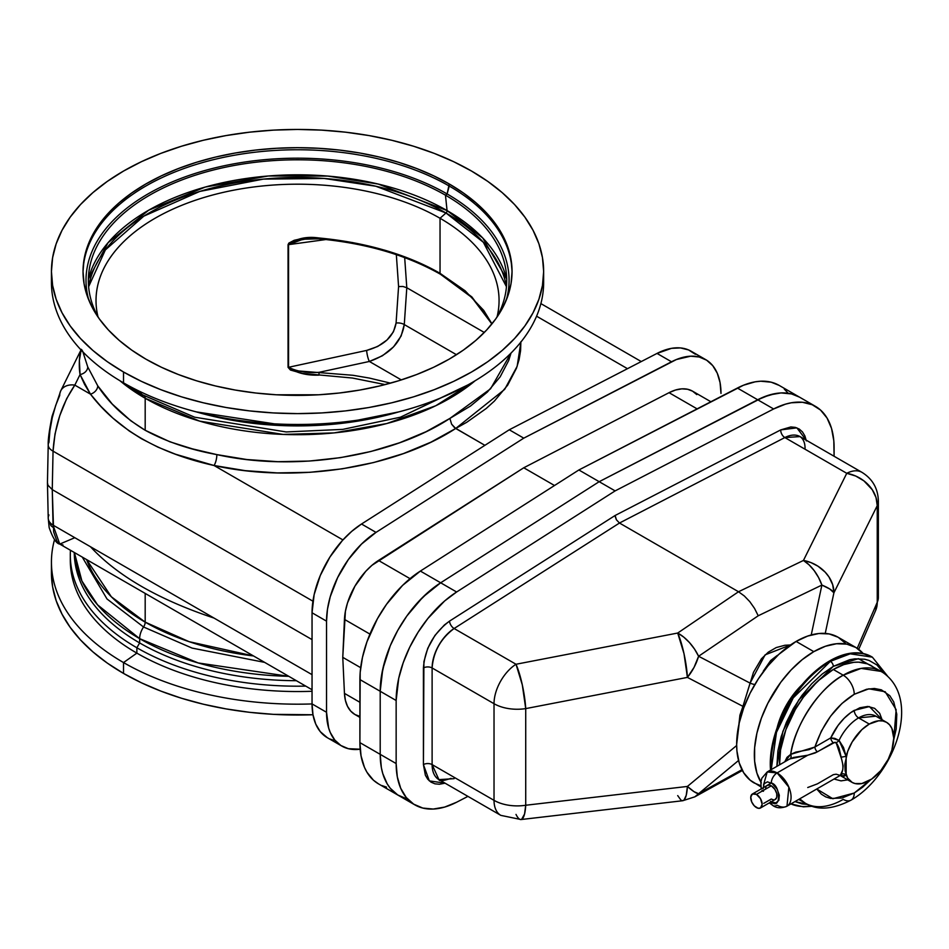 <?xml version="1.0" encoding="UTF-8"?>
<svg xmlns="http://www.w3.org/2000/svg" width="949" height="949" viewBox="0 0 949 949"><rect width="100%" height="100%" fill="white"/><g stroke="black" fill="none" stroke-linecap="round" stroke-linejoin="round"><path stroke-width="1.42" d="M390.537 383.147L369.363 378.07L352.957 375.282L296.978 370.834L290.335 369.114L288.567 367.287A2.052 1.186 180 0 1 288.057 367.334L288.057 244.712A2.052 1.186 0 0 0 288.567 244.652L288.567 367.287L288.567 244.652L325.993 239.528L288.567 244.652A2.052 1.186 180 0 1 288.057 244.712C296.479 238.448 306.764 236.206 318.935 237.974L318.971 238.84L318.935 237.974C365.887 242.422 406.255 254.213 440.039 273.324L440.039 218.27A201.52 116.347 0 0 0 207.546 196.443A201.52 116.347 0 0 0 98.008 316.836A201.52 116.347 180 0 1 96.015 300.536A201.52 116.347 180 0 1 220.417 193.05A201.52 116.347 180 0 1 440.039 218.27A201.52 116.347 180 0 1 499.067 300.536A201.52 116.347 180 0 1 497.074 316.836A201.52 116.347 0 0 0 440.039 218.27L440.039 273.324L465.105 290.785L483.729 310.406L491.973 323.858L471.855 296.918L440.039 273.324A2.052 1.186 120 0 0 440.466 274.261A2.052 1.186 -60 0 1 440.039 273.324C423.918 264.012 405.389 256.277 384.452 250.121L352.482 242.553L318.935 237.974L302.28 238.472L294.178 240.299L288.828 243.098L288.057 244.712L288.057 367.334L290.418 370.027L302.28 373.384L352.482 378.046L385.14 384.594M144.212 395.674A6.157 3.547 -60 0 1 145.185 398.272L145.185 430.277L145.185 398.272A215.47 124.402 180 0 0 475.152 380.739L435.781 405.733L386.848 423.527L334.119 432.898L283.134 434.428L199.61 421.119L145.185 398.272A6.157 3.547 120 0 0 143.916 395.46L194.628 417.192L286.171 431.949L342.743 429.387L400.454 417.192L465.995 385.97M126.893 384.772L142.706 394.903A14.769 8.529 -60 0 1 140.179 391.629A14.769 8.529 120 0 0 142.682 394.891A14.769 8.529 -60 0 0 143.548 395.294L194.628 417.192L286.171 431.949L342.743 429.387L400.454 417.192L468.189 384.772M506.458 286.728L483.326 242.244L445.994 212.991A2.052 1.186 120 0 0 447.062 210.571L482.733 237.974L506.707 279.018A211.449 122.077 0 0 0 447.062 210.571L445.461 195.174L447.121 193.952L449.233 183.964A214.521 123.856 180 0 1 512.057 271.533A214.521 123.856 180 0 1 379.636 385.958A214.521 123.856 180 0 1 145.849 359.113A214.521 123.856 180 0 1 83.026 271.533A214.521 123.856 180 0 1 215.447 157.107A214.521 123.856 180 0 1 449.233 183.964L449.233 186.04A214.521 123.856 180 0 1 512.057 272.577A214.521 123.856 0 0 0 449.233 186.04L447.121 193.952A211.532 122.124 180 0 1 506.28 300.086A211.532 122.124 0 0 0 447.121 193.952L445.461 195.174A209.183 120.772 180 0 1 506.054 270.916A209.183 120.772 180 0 1 496.6 317.69A209.183 120.772 0 0 0 445.461 195.174L447.062 210.571A211.449 122.077 0 0 0 231.188 180.986A211.449 122.077 0 0 0 88.376 279.018L108.067 242.707L148.661 210.203L205.245 187.06L268.164 176.004L327.796 176.075L378.236 184.059L447.062 210.571A2.052 1.186 -60 0 1 445.994 212.991A209.943 121.211 180 0 1 506.458 286.728M543.469 276.966A246.099 142.089 180 0 1 396.041 412.59A246.099 142.089 180 0 1 123.524 382.85A246.099 142.089 180 0 1 51.614 276.966A246.099 142.089 0 0 0 51.436 282.387A246.099 142.089 0 0 0 123.524 382.85L123.524 372.008A246.099 142.089 180 0 1 51.436 271.533A246.099 142.089 180 0 1 203.359 140.262A246.099 142.089 180 0 1 471.558 171.069L487.786 181.401L502.163 192.6L514.583 204.557L524.904 217.167L533.041 230.287L538.913 243.81L542.46 257.606L543.647 271.533L542.46 285.459L538.913 299.255L533.041 312.779L524.904 325.91L514.583 338.508L502.163 350.478L487.786 361.676L471.558 372.008L453.669 381.368L434.262 389.671L413.55 396.848L391.723 402.803L368.983 407.501L345.555 410.893L321.664 412.934L297.535 413.622L273.419 412.934L249.528 410.893L226.099 407.501L203.359 402.803L181.532 396.848L160.808 389.671L141.413 381.368L123.524 372.008L107.296 361.676L92.919 350.478L80.499 338.508L70.167 325.91L62.041 312.779L56.169 299.255L52.622 285.459L51.436 271.533L52.622 257.606L56.169 243.81L62.041 230.287L70.167 217.167L80.499 204.557L92.919 192.6L107.296 181.401L123.524 171.069L141.413 161.698L160.808 153.394L181.532 146.229L203.359 140.262L226.099 135.565L249.528 132.184L273.419 130.132L297.535 129.444L321.664 130.132L345.555 132.184L368.983 135.565L391.723 140.262L413.55 146.229L434.262 153.394L453.669 161.698L471.558 171.069A246.099 142.089 180 0 1 543.647 271.533A246.099 142.089 180 0 1 391.723 402.803A246.099 142.089 180 0 1 123.524 372.008L123.524 382.85A246.099 142.089 0 0 0 391.723 413.657A246.099 142.089 0 0 0 543.647 282.387L543.647 271.533M440.039 218.27L445.994 212.991L440.039 218.27M70.309 554.999A227.238 131.187 180 0 1 70.451 550.266A227.238 131.187 0 0 0 136.858 647.764A227.238 131.187 180 0 1 70.309 554.999L70.309 560.349A227.238 131.187 0 0 0 136.858 653.126L136.858 647.764L139.645 642.936L139.645 638.653A14.769 8.529 -60 0 1 143.548 626.992L192.089 648.096L264.641 662.378L192.089 648.096L143.548 626.992A6.157 3.547 120 0 0 145.185 622.141L145.185 593.41L145.185 622.141A215.47 124.402 0 0 1 86.62 559.602L111.341 596.779L145.185 622.141A6.157 3.547 -60 0 1 143.548 626.992L107.012 598.973L82.266 557.087L107.012 598.973L143.548 626.992A14.769 8.529 120 0 0 139.645 638.653L198.222 662.96L288.781 676.317A223.3 128.922 180 0 1 139.645 638.653L139.645 642.936A223.3 128.922 0 0 0 296.373 680.694A223.3 128.922 180 0 1 139.645 642.936L136.858 647.764A227.238 131.187 0 0 0 305.732 686.103A227.238 131.187 180 0 1 136.858 647.764L136.858 653.126A227.238 131.187 0 0 0 312.043 691.275A227.238 131.187 180 0 1 136.858 653.126L123.524 662.568A246.099 142.089 0 0 0 312.043 703.933A246.099 142.089 180 0 1 123.524 662.568L123.524 673.422A246.099 142.089 0 0 0 312.98 714.751L273.419 714.348L249.528 712.308L226.099 708.915L203.359 704.217L181.532 698.262L160.808 691.086L141.413 682.782L123.524 673.422L123.524 662.568A246.099 142.089 180 0 1 51.436 562.093A246.099 142.089 180 0 1 54.52 539.673A246.099 142.089 0 0 0 123.524 662.568L136.858 653.126A227.238 131.187 180 0 1 70.356 557.68M145.185 622.141A215.47 124.402 0 0 0 253.502 655.949L189.112 641.678L145.185 622.141M508.688 360.537L511.025 353.064L490.562 388.793L449.897 418.414L470.467 406.065L487.347 392.091L500.17 376.812L508.688 360.537M82.634 351.094L87.747 366.943L97.759 385.863L112.219 404.025L130.737 420.727L145.185 430.277L169.847 441.783L192.445 448.877L216.823 454.607L246.787 459.53L277.832 461.688L309.291 461.06L340.501 457.643L370.798 451.51L399.529 442.792L426.089 431.688L449.897 418.414L451.594 424.144L455.698 428.474L430.976 442.151L403.432 453.586L373.633 462.543L342.233 468.83L309.884 472.305L277.274 472.922L245.103 470.633L214.059 465.508L342.933 539.922L214.059 465.508L175.565 454.239L157.925 447.145L141.437 438.711L129.301 431.024L112.86 418.07L100.808 406.267L90.463 394.155L74.817 385.116L66.667 398.663L59.751 415.721L55.006 434.025L53.049 451.143L312.933 601.192L53.049 451.143L52.254 489.625L53.654 531.903L57.059 541.547L59.751 544.085L62.99 544.975M312.043 674.656L53.049 525.129L312.043 674.656M312.043 639.602L52.254 489.625L47.936 485.212L47.45 482.661L47.936 485.212L52.254 489.625L312.043 639.602M359.896 702.284L344.451 693.375A50.866 29.36 120 0 0 354.938 714.514L350.727 711.098L347.512 706.317L345.4 700.35L344.451 693.375L359.896 702.284M710.872 401.747L692.604 391.19A50.866 29.36 120 0 0 669.045 392.684L697.088 408.865L669.045 392.684L523.765 467.774L554.501 485.508L523.765 467.774L378.485 560.444A50.866 29.36 120 0 0 344.451 619.389L342.767 657.349L360.667 667.681L342.767 657.349L344.451 693.375L342.767 657.349L345.4 611.322L347.512 602.9L354.938 586.138L365.733 571.334L371.972 565.296L523.765 467.774L669.045 392.684L675.569 390.015L681.797 388.865L687.539 389.256L692.604 391.19L696.803 394.606M214.059 618.084C158.495 599.578 117.296 575.794 90.463 546.731L74.817 537.703L59.751 544.085L53.049 525.129A16.406 10.214 178.7 0 1 48.233 518.154A16.406 10.214 178.7 0 1 48.945 514.975M414.843 804.871L398.888 795.653A90.238 52.1 120 0 1 380.205 754.348L396.148 763.554L397.299 776.792L400.692 788.239L406.219 797.468L413.681 804.159L422.791 808.062L433.242 809.058L444.654 807.077L456.623 802.225A90.238 52.1 -60 0 1 414.843 804.871A90.238 52.1 -60 0 1 396.148 763.554L396.148 700.492L380.205 691.275A90.238 52.1 120 0 1 440.668 582.793L599.175 481.689L615.13 490.894L456.623 591.998L444.654 600.954L427.88 618.487L418.046 632.295L409.719 647.23L403.206 662.758L398.722 678.31L396.148 700.492L396.148 763.554L380.205 754.348L380.205 691.275L396.148 700.492A90.238 52.1 -60 0 1 456.623 591.998L440.668 582.793L599.175 481.689L757.682 399.766L773.637 408.972A90.238 52.1 -60 0 1 815.416 406.326A90.238 52.1 -60 0 1 834.1 447.643L834.1 456.267L833.815 440.822L831.538 428.426L827.054 418.046L820.529 410.051L812.214 404.725L802.38 402.269L791.395 402.767L785.594 404.12L773.637 408.972L615.13 490.894L456.623 591.998L420.371 571.073L578.878 469.969L599.175 481.689L578.878 469.969L737.385 388.046L757.682 399.766L599.175 481.689L763.708 396.979L775.452 393.55L781.063 392.933L791.513 393.918L799.497 397.145L791.513 393.918L781.063 392.933L769.651 394.903L757.682 399.766L737.385 388.046A90.238 52.1 120 0 1 779.165 385.401L771.205 382.198L760.754 381.213L755.143 381.83L743.399 385.258L578.878 469.969L420.371 571.073A90.238 52.1 120 0 0 359.896 679.555L380.205 691.275L380.205 754.348L381.344 767.587L382.767 773.565L387.251 783.945L390.264 788.263L397.726 794.954L406.836 798.856L397.726 794.954L390.264 788.263L387.251 783.945L382.767 773.565L381.344 767.587L380.205 754.348L359.896 742.628A90.238 52.1 120 0 0 378.592 783.933L398.888 795.653A90.238 52.1 -60 0 1 380.205 754.348L380.205 691.275L359.896 679.555L359.896 742.628L380.205 754.348L380.205 691.275A90.238 52.1 -60 0 1 440.668 582.793L428.711 591.749L417.299 602.947L406.836 616.008L397.726 630.444L390.264 645.747L384.748 661.358L381.344 676.72L380.205 691.275L382.767 669.104L390.264 645.747L397.726 630.444L406.836 616.008L422.91 597.087L440.668 582.793L599.175 481.689L440.668 582.793L420.371 571.073L402.601 585.367L386.54 604.288L377.417 618.724L366.943 641.821L362.471 657.384L360.181 672.414L359.896 742.628L361.047 755.867L364.44 767.302L366.943 772.225L373.467 780.22L378.627 783.957M81.306 349.327L60.724 390.858A16.406 12.361 26.4 0 0 59.74 395.377L55.694 405.413L52.266 417.69L49.906 430.585L48.945 442.388A16.406 8.695 -178.8 0 0 48.221 444.82A16.406 8.695 1.2 0 0 53.049 451.143C54.769 425.947 62.029 403.93 74.817 385.116L90.463 394.155L84.627 384.487L80.06 374.547L74.817 385.116L80.06 374.547L79.372 360.49L81.187 349.6M49.906 523.101L50.926 525.675L53.037 527.383M145.185 398.272A215.47 124.402 180 0 1 119.93 380.739L145.185 398.272M381.795 785.535L386.54 787.136M787.777 392.803L784.277 389.114M51.436 572.947L52.622 586.873L56.169 600.67L62.041 614.193L70.167 627.325L80.499 639.923L92.919 651.892L107.296 663.09L123.524 673.422A246.099 142.089 0 0 1 51.436 572.947L51.436 562.093M139.645 642.936A223.3 128.922 180 0 1 74.247 552.46A223.3 128.922 0 0 0 139.645 642.936M139.645 638.653A223.3 128.922 180 0 1 74.413 552.555L81.911 580.99L97.545 604.833L139.645 638.653M312.043 689.745L59.751 544.085C56.406 543.718 52.883 538.225 49.17 527.632L48.221 518.107A16.406 10.214 -1.3 0 0 53.049 525.129L52.254 489.625L53.049 451.143A16.406 8.695 -178.8 0 1 48.221 444.82C47.96 439.921 49.241 430.431 52.065 416.338L60.724 390.858A16.406 12.361 26.4 0 1 74.817 385.116A16.406 12.361 -153.6 0 0 60.807 390.703M695.392 354.297L688.571 349.944L680.528 347.927L671.548 348.33L657.016 353.419L509.269 429.778L361.522 524.014L351.735 531.345L342.387 540.515L329.955 556.992L320.276 575.521L314.143 594.632L312.043 612.781L312.043 703.909A73.832 42.622 120 0 0 327.334 737.705L341.83 746.08A73.832 42.622 -60 0 1 326.539 712.284L312.043 703.909L326.539 712.284L326.539 621.156L312.043 612.781L312.043 703.909L312.98 714.739L315.756 724.099L320.276 731.655L327.369 737.729M705.7 359.624L691.192 351.249A73.832 42.622 120 0 0 657.016 353.419L671.512 361.783L657.016 353.419L509.269 429.778L523.765 438.153L509.269 429.778L361.522 524.014L376.018 532.389L523.765 438.153L671.512 361.783A73.832 42.622 -60 0 1 705.7 359.624A73.832 42.622 -60 0 1 720.991 393.42L720.054 382.589L717.278 373.23L712.758 365.673L706.649 360.205L699.188 357.002L690.647 356.195L676.447 359.517L523.765 438.153L376.018 532.389L361.486 544.097L348.342 559.566L337.642 577.585L330.264 596.672L327.476 609.234L326.539 621.156L326.539 712.284L328.651 728.002L330.264 732.474L334.783 740.03L340.881 745.499L348.342 748.702L360.169 749.2A73.832 42.622 -60 0 1 341.83 746.08M329.955 739.022L333.834 740.327M359.991 716.448L354.938 714.514L359.896 717.373M484.892 445.33L455.698 428.474C394.381 468.355 294.89 483.61 214.059 465.508A8.209 2.61 102.1 0 0 216.823 454.607C294.831 472.021 390.846 457.11 449.897 418.414L451.594 424.144L454.571 427.691L484.892 445.33M378.485 560.444L410.027 578.653L378.485 560.444M344.451 619.389L369.932 634.098L344.451 619.389M88.625 286.728A209.943 121.211 180 0 1 226.894 184.557A209.943 121.211 180 0 1 445.994 212.991L375.851 186.241L324.214 178.471L263.348 179.112L199.776 191.437L143.833 216.135L105.363 249.907L88.625 286.728M98.471 317.69A209.183 120.772 180 0 1 89.028 270.916A209.183 120.772 180 0 1 225.293 167.238A209.183 120.772 180 0 1 445.461 195.174A209.183 120.772 0 0 0 188.4 177.546A209.183 120.772 0 0 0 98.471 317.69M88.803 300.086A211.532 122.124 180 0 1 200.986 171.65A211.532 122.124 180 0 1 447.121 193.952A211.532 122.124 0 0 0 200.986 171.65A211.532 122.124 0 0 0 88.803 300.086M83.026 272.577A214.521 123.856 180 0 1 216.277 158.993A214.521 123.856 180 0 1 449.233 186.04A214.521 123.856 0 0 0 216.277 158.993A214.521 123.856 0 0 0 83.026 272.577M449.233 183.964L433.634 175.802L416.718 168.554L398.663 162.303L379.636 157.107L359.813 153.014L339.386 150.061L318.567 148.281L297.535 147.688L276.515 148.281L255.696 150.061L235.269 153.014L215.447 157.107L196.419 162.303L178.365 168.554L161.449 175.802L145.849 183.964L131.721 192.967L119.171 202.73L108.352 213.157L99.348 224.142L92.255 235.577L87.142 247.369L84.058 259.397L83.026 271.533L84.058 283.68L87.142 295.697L92.255 307.488L99.348 318.935L108.352 329.92L119.171 340.347L131.721 350.11L145.849 359.113L161.449 367.275L178.365 374.511L196.419 380.763L215.447 385.958L235.269 390.051L255.696 393.005L276.515 394.796L318.567 394.796L339.386 393.005L359.813 390.051L379.636 385.958L398.663 380.763L416.718 374.511L433.634 367.275L449.233 359.113L463.361 350.11L475.912 340.347L486.73 329.92L495.734 318.935L502.828 307.488L507.94 295.697L511.025 283.68L512.057 271.533L511.025 259.397L507.94 247.369L502.828 235.577L495.734 224.142L486.73 213.157L475.912 202.73L463.361 192.967L449.233 183.964M196.218 411.866A223.3 128.922 0 0 0 398.865 411.866L342.257 423.29L286.895 425.757L196.218 411.866M214.059 465.508C158.495 453.219 117.296 429.434 90.463 394.155A8.209 6.109 145.8 0 0 97.759 385.863C108.886 403.005 124.699 417.809 145.185 430.277C165.933 441.57 189.824 449.672 216.823 454.607A8.209 2.61 -77.9 0 1 214.059 465.508M90.463 394.155L80.06 374.547A8.209 6.394 158.7 0 0 87.747 366.943L97.759 385.863A8.209 6.109 -34.2 0 1 90.463 394.155M87.747 366.943A8.209 6.394 -21.3 0 1 80.06 374.547C78.126 363.467 80.214 346.753 82.1 350.264M312.043 612.781L326.539 621.156A73.832 42.622 -60 0 1 376.018 532.389L361.522 524.014A73.832 42.622 120 0 0 312.043 612.781M319.078 372.316L369.351 361.462L401.332 379.92L369.351 361.462L382.435 355.768L393.515 346.883L401.13 336.005L404.274 324.57L456.481 354.712L404.274 324.57L406.801 287.737L484.298 332.47L406.801 287.737L404.274 324.57A8.209 4.615 3.9 0 0 396.077 323.04L398.58 286.551L396.338 254.664L398.58 286.551L402.981 286.479L406.801 287.737L404.677 257.618L406.801 287.737L402.981 286.479L398.58 286.551L396.077 323.04A8.209 4.615 -176.1 0 1 404.274 324.57C401.51 341.996 389.873 354.285 369.351 361.462A8.209 1.732 77.8 0 1 366.658 350.418L377.678 346.48L387.014 339.991L393.432 331.818L396.077 323.04C393.752 336.48 383.942 345.614 366.658 350.418A8.209 1.732 -102.2 0 0 369.351 361.462L319.078 372.316L318.935 375.128L319.078 372.316C307.085 373.171 296.907 371.486 288.567 367.287L366.658 350.418L288.567 367.287A2.052 1.186 0 0 1 288.057 367.334C296.479 373.004 306.764 375.59 318.935 375.128M520.871 341.747L520.586 350.656L519.115 359.505L516.458 368.236L507.679 385.152L494.417 401.047L486.196 408.509L466.789 422.258L455.698 428.474L504.666 389.375L517.158 366.302L520.882 342.067M627.479 368.687L536.576 316.195L627.479 368.687M415.021 261.236L428.687 267.428M757.682 399.766A90.238 52.1 -60 0 1 799.461 397.121A90.238 52.1 120 0 0 757.682 399.766L773.637 408.972L615.13 490.894L599.175 481.689L757.682 399.766M312.98 238.448L317.037 238.436M302.933 239.267L288.567 244.652L289.516 243.181L293.099 241.461L306.942 238.804M441.415 274.202A2.052 1.186 -60 0 1 440.466 274.261C406.647 255.091 366.136 243.276 318.971 238.84L303.241 239.219M760.849 782.095A84.081 48.541 -60 0 1 813.803 651.643L796.104 641.429A84.081 48.541 120 0 0 741.181 715.534A84.081 48.541 120 0 0 754.064 782.913L760.754 785.701M763.257 671.216L777.089 655.569L770.695 660.504L763.257 671.216M778.204 654.952L777.089 655.569M521.606 819.367L524.548 814.064L525.722 805.25A32.812 7.782 83.4 0 1 521.013 819.545L682.711 800.731A32.812 7.782 -96.6 0 0 687.408 786.436L525.722 805.25A32.812 18.944 180 0 1 494.026 800.339A32.812 18.944 120 0 0 500.823 815.369A32.812 18.944 -60 0 1 494.026 800.339L432.115 764.597L494.026 800.339L494.026 703.707L432.115 667.966L432.115 764.597A6.157 3.547 0 0 0 423.42 764.597L429.328 780.885L445.069 783.174L439.434 784.242L434.915 783.827L430.988 782.13L427.762 779.248L425.377 775.262L423.42 764.597L423.906 661.678L427.762 648.297L434.915 635.462L444.357 624.988L449.529 621.12L615.13 515.485L616.399 519.779L619.483 523.029L738.512 591.749L744.324 595.972L749.781 601.63L754.514 608.368L758.227 615.771L754.514 608.368L749.781 601.63L744.324 595.972L738.512 591.749L677.705 633.042L738.512 591.749L619.483 523.029L454.108 628.511L516.007 664.253L677.705 633.042A32.812 18.541 55.8 0 1 698.594 656.257L750.09 683.114L698.594 656.257L758.227 615.771L821.893 585.07L829.806 589.021L833.91 592.805L825.239 633.422L833.91 592.805L877.244 505.663A32.812 18.944 0 0 0 878.359 500.752A32.812 18.944 180 0 1 877.244 505.663L877.244 602.295A32.812 18.944 0 0 0 878.359 597.396A32.812 18.944 180 0 1 877.244 602.295L875.63 610.492A32.812 24.994 -156.5 0 0 877.244 602.295L857.208 648.321L877.244 602.295L877.244 505.663L833.91 592.805A32.812 8.375 -167.9 0 0 821.893 585.07L811.229 634.964L821.893 585.07L758.227 615.771L698.594 656.257A32.812 17.248 117.6 0 1 687.408 677.396L742.937 706.353L738.903 724.384L739.923 715.178L742.937 706.353L687.408 677.396L525.722 708.606L525.722 805.25L687.408 786.436L736.661 745.511L687.408 786.436A32.812 6.418 50.3 0 0 698.594 793.696L741.952 769.686L698.594 793.696L738.547 760.493L698.594 793.696A32.812 20.522 61 0 1 694.822 796.84L698.594 793.696L694.039 791.68L687.408 786.436L686.246 795.25L684.004 800.078L682.568 800.742L681.002 800.197L677.705 795.594M683.304 800.553L682.568 800.742M858.703 649.377L875.63 610.492L878.359 597.396L878.359 500.752C877.944 488.367 872.475 478.889 861.953 472.341A32.812 18.944 120 0 0 846.757 473.302A32.812 18.944 -60 0 1 861.953 472.341L800.043 436.599A32.812 18.944 120 0 0 784.847 437.56L846.757 473.302L855.749 476.054L863.898 480.858L872.285 489.755L876.034 497.573L877.244 505.663A32.812 26.714 -153.6 0 0 846.757 473.302L803.435 560.456A32.812 26.714 26.4 0 1 833.91 592.805L832.7 584.726L828.952 576.909L825.191 572.164L817.991 566.197L810.968 562.591L803.435 560.456L809.011 564.785L814.159 570.586L818.548 577.49L821.893 585.07A32.812 19.277 -115.7 0 0 803.435 560.456L738.512 591.749L803.435 560.456L846.757 473.302L784.847 437.56L619.483 523.029L454.108 628.511A32.812 18.944 120 0 0 432.115 667.966L494.026 703.707A32.812 18.944 -60 0 1 516.007 664.253A32.812 6.074 79.1 0 1 525.722 708.606A32.812 18.944 180 0 1 494.026 703.707L494.026 800.339A32.812 18.944 0 0 0 525.722 805.25L525.722 708.606L687.408 677.396A32.812 6.074 -100.9 0 0 677.705 633.042L684.004 653.683L687.408 677.396L694.039 667.396L698.594 656.257L694.538 649.092L689.472 642.568L683.743 637.099L677.705 633.042L516.007 664.253L454.108 628.511A6.157 3.357 57.5 0 1 449.529 621.12C433.657 633.019 424.962 648.641 423.42 667.966A6.157 3.547 180 0 1 432.115 667.966A6.157 3.547 0 0 0 423.42 667.966L423.42 764.597A6.157 3.547 180 0 1 432.115 764.597A32.812 18.944 120 0 0 438.913 779.627L500.823 815.369L521.013 819.545A32.812 7.782 83.4 0 1 516.007 814.408M845.547 643.398L838.157 637.265A84.081 48.541 120 0 0 796.104 641.429L813.803 651.643A84.081 48.541 -60 0 1 855.844 647.479A84.081 48.541 -60 0 1 863.151 653.505M863.234 653.612L855.844 647.479L846.828 644.146L836.555 643.742L825.405 646.269L813.803 651.643L802.202 659.662L791.051 670.006L780.766 682.284L767.836 703.28L761.371 718.215L756.899 733.221L754.633 747.729L754.633 761.193L756.899 773.079L761.371 782.937M855.844 647.479L838.157 637.265L829.141 633.932L818.868 633.517L807.706 636.055L796.104 641.429L778.844 654.347L768.085 665.724L758.393 678.796L750.149 693.067L743.672 708.001L739.212 723.008L736.649 744.419L736.934 750.979L739.212 762.866L743.672 772.723L750.149 780.173L760.873 786.84M742.937 706.353A8.209 3.713 -155.5 0 1 744.17 706.661A8.209 3.713 24.5 0 0 742.937 706.353L753.494 672.283L761.418 658.82L768.322 652.141L776.246 647.562L784.942 645.249L790.505 644.976L765.108 654.857L750.09 683.114A8.209 2.171 -167.1 0 0 754.787 684.573A8.209 2.171 12.9 0 1 750.09 683.114L742.937 706.353M456.623 802.225L467.928 796.377L456.623 802.225M454.108 778.666L438.913 779.627L432.115 764.597L432.115 667.966C433.42 651.69 440.751 638.535 454.108 628.511A6.157 3.357 -122.5 0 1 449.529 621.12L615.13 515.485L780.73 429.897L790.825 426.955L795.333 427.382L799.272 429.067L802.498 431.949L804.882 435.935L806.342 440.882M494.026 703.707A32.812 18.944 0 0 0 525.722 708.606L522.306 684.893L516.007 664.253A32.812 18.944 120 0 0 494.026 703.707M876.034 609.495L875.049 611.702M615.213 516.517L615.13 515.485L780.73 429.897A6.157 3.737 -117.3 0 0 784.847 437.56L619.483 523.029L616.399 519.779L615.213 516.517M805.037 449.114C805.215 443.266 803.554 439.102 800.043 436.599L784.847 437.56A6.157 3.737 62.7 0 1 780.73 429.897L796.852 427.857L806.199 440.158M763.471 790.339L763.471 791.229L762.023 791.169L762.023 790.387L763.471 790.339L763.471 791.229L763.471 790.339L771.3 785.819L763.471 790.339L763.471 791.229L762.023 791.169L756.448 794.396A8.078 4.662 60 0 1 761.715 801.514A8.078 4.662 60 0 1 760.481 807.979A8.078 4.662 60 0 1 756.448 807.575A8.078 4.662 60 0 1 751.169 800.458A8.078 4.662 60 0 1 752.403 793.993A8.078 4.662 60 0 1 756.448 794.396L762.023 791.169L762.023 790.387L763.471 790.339M840.34 775.369L842.759 769.853L843.139 765.855L839.118 748.298L837.172 744.087L835.073 742.213L815.286 752.913L807.741 755.226L777.101 772.925A19.775 11.412 60 0 1 790.007 790.339A19.775 11.412 60 0 1 786.982 806.187L788.868 787.148L777.101 772.925A8.209 4.733 120 0 0 771.3 782.972C781.003 785.214 781.003 810.826 771.3 801.858A8.209 4.733 120 0 0 772.996 805.618A8.209 4.733 -60 0 1 771.3 801.858L775.843 802.89L778.856 800.387L779.319 795.203L777.077 789.07L772.095 783.471L767.433 781.857L764.075 783.791L763.15 788.643M760.481 807.979L762.154 804.278L760.481 798.655L756.448 794.396L752.403 793.993L750.766 797.053L751.691 801.905L754.253 805.82L758.097 808.251L760.481 807.979L775.333 799.402A8.078 4.662 -120 0 0 776.567 792.937A8.078 4.662 -120 0 0 771.3 785.819L774.918 789.402L776.756 793.649L776.756 797.48L774.918 799.604M786.982 806.187A19.775 11.412 60 0 1 777.101 805.203A8.209 4.733 -60 0 1 772.996 805.618C776.745 808.263 781.407 808.453 786.982 806.187L840.245 775.44A34.615 19.988 120 0 0 841.289 776.14L851.953 782.308A34.615 19.988 -60 0 1 846.152 774.977L844.325 776.152L840.375 775.119M875.903 716.187L858.596 717.895A34.615 19.988 120 0 0 839.058 740.422L843.519 747.515L846.152 756.365A34.615 19.988 -60 0 1 869.272 724.063L878.632 720.801L882.867 720.967L886.58 722.343L875.903 716.187A34.615 19.988 120 0 0 858.596 717.895L869.272 724.063A34.615 19.988 -60 0 1 886.58 722.343A34.615 19.988 -60 0 1 891.882 750.09A34.615 19.988 -60 0 1 869.272 780.588A34.615 19.988 -60 0 1 851.953 782.308M886.58 722.343L889.616 724.87L891.882 728.452L893.744 738.192L891.882 750.09L888.193 759.33L880.802 770.588L871.668 779.07L861.822 783.554L855.096 783.554L852.19 782.439L847.671 778.097L845.132 770.979L844.871 764.04L847.671 751.489L852.19 741.928L861.822 729.686L869.272 724.063L858.596 717.895A34.615 19.988 120 0 0 839.058 740.422L834.871 738.429L830.778 737.871A40.771 23.535 -60 0 1 854.242 710.362A6.157 3.547 -120 0 0 858.596 717.895A6.157 3.547 60 0 1 854.242 710.362L869.403 706.578L882.321 719.888M799.675 798.856L805.203 803.151A76.05 43.903 -60 0 1 799.675 798.856M851.016 800.149A15.587 9.004 -120 0 0 854.242 793.02L832.854 798.738L816.745 788.999L821.395 794.206L825.725 796.887L830.66 798.441L841.929 798.038L854.242 793.02A15.587 9.004 60 0 1 851.016 800.149A15.587 9.004 60 0 1 843.222 799.378A76.05 43.903 -60 0 1 805.203 803.151C817.255 810.636 832.522 809.627 851.016 800.149C894.053 775.713 923.235 697.788 881.241 671.429L861.146 668.404L843.222 675.202A15.587 9.004 60 0 1 854.242 694.288L868.881 688.82L885.203 691.738L896.153 709.686L893.709 739.852L896.176 729.069L896.793 714.253L893.744 701.952L889.794 695.7L881.36 689.828L874.397 688.476L866.651 689.247L854.242 694.288A15.587 9.004 -120 0 0 843.222 675.202L833.305 669.472A76.05 43.903 120 0 0 779.568 764.811L780.564 749.9L785.879 729.674L795.286 709.603L803.423 697.183L817.694 681.157L833.305 669.472L843.222 675.202A76.05 43.903 -60 0 1 881.241 671.429L867.422 663.873L858.655 662.165L853.886 662.319L843.791 664.608L833.305 669.472A76.05 43.903 120 0 1 871.324 665.7L874.871 668.167M870.696 779.722L854.242 793.02L862.582 787.255L870.696 779.722M882.523 720.837L879.664 713.28L874.634 708.345L867.837 706.447L859.865 707.752L850.826 712.569L844.183 718.274L838.097 725.392L830.778 737.871L814.906 747.029L790.683 754.372A4.104 2.954 -118.9 0 1 789.876 758.856A4.104 2.954 61.1 0 0 790.683 754.372L784.787 761.786L787.006 757.349L790.683 754.372A76.05 43.903 -60 0 1 843.222 675.202C820.161 686.886 794.254 725.855 790.683 754.372L795.736 752.13L809.129 749.639L814.906 747.029C823.281 722.889 836.389 705.309 854.242 694.288L841.929 703.482L830.66 716.092L821.395 731.027L814.906 747.029A4.104 2.373 -120 0 0 817.445 751.81L807.741 755.226L793.542 757.468L789.26 759.224M872.001 656.957A83.963 48.47 120 0 0 871.633 656.744L862.629 653.41L852.368 652.995L841.229 655.522L829.651 660.895L830.399 661.334A4.104 2.373 60 0 1 833.305 666.352L822.285 673.968L811.692 683.79L801.929 695.463L793.376 708.512L786.353 722.438L781.134 736.732L777.919 750.813L776.863 766.365L782.854 731.406L798.809 699.852L833.305 666.352A4.104 2.373 -120 0 0 830.399 661.334L793.245 697.883L776.496 732.308L771.229 769.627A83.963 48.47 -60 0 1 830.399 661.334L829.651 660.895A83.963 48.47 120 0 0 770.541 770.019M807.706 804.467L794.965 801.573L801.929 803.886L807.706 804.467M811.087 805.867A83.963 48.47 -60 0 1 790.944 803.898L803.388 806.852L812.285 806.27M802.095 684.644A56.525 32.634 120 0 0 777.065 727.99L781.679 714.49L786.65 704.633L792.712 695.392L802.095 684.632M887.493 676.008L872.38 657.171L850.197 653.825L830.399 661.334A83.963 48.47 -60 0 1 872.38 657.171L871.633 656.744A83.963 48.47 120 0 0 829.651 660.895L818.062 668.903L806.935 679.235L796.662 691.489L787.67 705.214L780.28 719.864L772.83 742.355L770.564 756.839L770.564 770.28M833.305 666.352L858.43 658.665L883.638 672.936L876.959 664.988L869.13 660.468L864.681 659.235L854.919 658.843L849.699 659.697L833.305 666.352M833.993 779.034L841.039 780.873L847.706 779.853M763.115 787.812L771.3 782.972A8.209 4.733 -60 0 1 777.101 772.925L767.207 771.94A19.775 11.412 60 0 1 777.101 772.925L807.741 755.226L789.876 758.856L767.207 771.94L763.506 785.025M770.493 801.347L771.193 801.798M765.606 788.489L766.021 786.84M766.875 785.677L769.105 785.06L771.3 785.819A8.078 4.662 -120 0 0 767.255 785.416L752.403 793.993M773.482 799.77L771.857 799.295M771.3 799.011L763.767 803.352M807.741 787.516L817.445 783.838L833.305 774.669L836.116 774.194L840.245 775.428L840.968 774.455A4.104 3.808 -154.3 0 1 846.152 774.977L842.392 775.902M846.152 774.977A4.104 3.808 25.7 0 0 840.968 774.455C843.542 770.493 843.542 764.74 840.968 757.207L846.152 756.365L846.152 774.977M840.968 757.207L836.116 742.652A4.104 2.159 137.9 0 0 839.058 740.422L846.152 756.365L840.968 757.207M836.116 742.652L833.305 742.652A4.104 2.373 60 0 1 830.778 737.871L839.058 740.422A4.104 2.159 -42.1 0 1 836.116 742.652M830.778 737.871A4.104 2.373 -120 0 0 833.305 742.652L817.445 751.81A4.104 2.373 60 0 1 814.906 747.029L830.778 737.871M491.879 323.977L471.95 297.559L440.466 274.261M51.436 282.387L51.436 271.533M47.45 483.041L48.221 518.107M142.706 394.903L194.628 417.192M47.45 482.804L48.221 444.82M540.883 303.609L641.263 361.557M779.165 385.401L815.416 406.326M742.379 770.505L694.822 796.84L682.711 800.731M438.913 779.627C439.114 781.371 443.159 780.944 451.048 778.346M805.203 803.151L798.726 799.402M767.207 771.94L761.881 778.144L760.849 782.142L761.228 788.904M769.295 802.89L772.996 805.618"/></g></svg>
